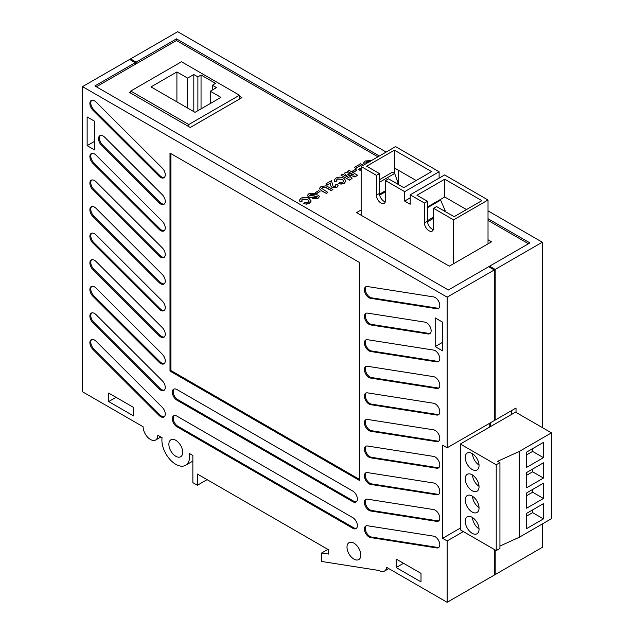 <?xml version="1.0" encoding="UTF-8"?>
<svg xmlns="http://www.w3.org/2000/svg" width="634" height="634" viewBox="0 0 634 634"><rect width="100%" height="100%" fill="white"/><g stroke="black" fill="none" stroke-linecap="round" stroke-linejoin="round"><path stroke-width="0.95" d="M472.496 453.738A9.764 5.635 -120 0 0 479.035 465.071M472.496 475.001A9.764 5.635 -120 0 0 479.035 486.333M472.496 496.264A9.764 5.635 -120 0 0 479.035 507.596M472.496 517.526A9.764 5.635 -120 0 0 479.035 528.859M239.493 95.235L181.49 61.752L130.739 91.05L188.742 124.533L239.493 95.235L239.493 99.055M188.742 126.61L188.742 124.533M130.739 93.127L130.739 91.05M210.258 91.201L216.471 87.611L212.39 85.257L215.544 83.363L201.041 74.994L197.887 76.888L193.814 74.527L187.601 78.117L176.91 71.943L150.987 86.906L195.034 112.337L220.949 97.374L210.258 91.201L210.258 103.548M176.91 101.868L176.91 71.943M187.601 108.049L187.601 78.117M193.814 111.632L193.814 74.527M197.887 110.688L197.887 76.888M201.041 108.866L201.041 74.994M212.39 89.965L212.39 85.257M551.469 432.864L515.561 412.132L460.316 444.03L496.224 464.762L499.933 462.614L497.635 461.29L519.246 451.471L551.469 432.864L551.469 518.675L519.246 537.283L519.246 451.471M526.608 452.121L526.608 467.385L543.449 457.661L543.449 442.397L526.608 452.121M526.608 472.536L526.608 487.8L543.449 478.076L543.449 462.812L526.608 472.536M526.608 492.951L526.608 508.206L543.449 498.483L543.449 483.227L526.608 492.951M526.608 513.366L526.608 528.621L543.449 518.897L543.449 503.642L526.608 513.366M499.933 546.056L519.246 537.283M460.316 444.03L460.316 529.842L496.224 550.574L499.933 548.426L499.933 462.614M496.224 550.574L496.224 464.762M472.14 533.265A9.764 5.635 -120 0 0 477.022 533.749A9.764 5.635 -120 0 0 477.022 522.471A9.764 5.635 -120 0 0 467.258 516.829A9.764 5.635 -120 0 0 465.76 524.659A9.764 5.635 -120 0 0 472.14 533.265M472.14 511.995A9.764 5.635 -120 0 0 477.022 512.478A9.764 5.635 -120 0 0 477.022 501.201A9.764 5.635 -120 0 0 467.258 495.566A9.764 5.635 -120 0 0 465.76 503.388A9.764 5.635 -120 0 0 472.14 511.995M472.14 490.732A9.764 5.635 -120 0 0 477.022 491.215A9.764 5.635 -120 0 0 477.022 479.938A9.764 5.635 -120 0 0 467.258 474.303A9.764 5.635 -120 0 0 465.76 482.125A9.764 5.635 -120 0 0 472.14 490.732M472.14 469.469A9.764 5.635 -120 0 0 477.022 469.952A9.764 5.635 -120 0 0 477.022 458.675A9.764 5.635 -120 0 0 467.258 453.033A9.764 5.635 -120 0 0 465.76 460.863A9.764 5.635 -120 0 0 472.14 469.469M526.608 516.116L532.623 512.644L532.623 509.894M532.623 512.644L543.449 518.897M526.608 495.701L532.623 492.23L532.623 489.48M532.623 492.23L543.449 498.483M526.608 475.286L532.623 471.823L532.623 469.065M532.623 471.823L543.449 478.076M526.608 454.871L532.623 451.408L532.623 448.65M532.623 451.408L543.449 457.661M364.724 164.444L363.559 162.946L365.342 160.957L371.461 160.553M364.495 164.571L363.567 163.081M370.177 161.638L366.698 161.789L366.341 163.509M366.698 161.789L365.786 162.962M365.778 162.827L366.175 163.421M370.177 161.9L366.698 162.05M354.382 167.408L355.777 168.478L354.382 167.408L360.722 163.746L363.322 165.252M361.713 166.179L360.508 165.482L355.777 168.478M360.508 165.482L355.777 168.216M361.483 166.314L360.508 165.743M358.575 169.333L359.969 170.395L358.575 169.333L361.142 167.844M361.142 169.722L359.969 170.395M361.142 169.46L359.969 170.134M352.338 171.188L353.74 172.258L352.338 171.188L355.452 169.397L356.855 170.197L353.74 172.258M356.855 170.197L353.74 171.996M347.614 171.315L349.223 170.387L357.608 175.222L354.882 176.799L347.749 174.31L352.06 178.423L349.334 180.001L340.949 175.158L342.566 174.231L349.215 178.011L344.191 173.288L345.99 172.258L354.16 175.158L347.614 171.315L353.027 174.754M344.191 173.288L348.51 177.607M340.949 175.158L349.334 180.001M352.06 178.423L349.334 180.262M354.882 176.799L348.185 174.722M357.608 175.222L354.882 177.06M337.304 178.883L336.495 179.953L337.082 180.991L334.934 181.609L334.197 180.127L335.846 178.114C338.572 176.815 341.235 176.886 343.834 178.312L345.95 180.848L344.27 183.044L340.886 183.939L338.485 183.535L339.769 182.418L342.986 182.172L343.89 180.983L342.344 179.311L337.304 178.883L336.511 180.08M337.082 180.991L334.934 181.871L334.205 180.254M342.344 179.311L337.304 179.145M343.882 181.118L342.344 179.573M338.485 183.535L340.886 183.939M344.27 183.044L340.886 184.201M345.942 180.983L344.27 183.305M332.699 183.654L332.755 185.564L333.405 186.309L335.505 186.372L335.259 185.025L337.026 184.185L338.112 185.643L336.868 187.196L332.01 187.363L330.726 185.683L330.639 182.98L327.524 185.033L325.916 183.844L331.392 180.682L332.676 184.621M330.766 183.551L330.639 182.98L327.524 185.033M330.766 183.717L330.639 183.242M332.01 187.363L330.726 185.944M336.868 187.196L332.01 187.624M338.104 185.778L336.868 187.458M335.259 185.025L335.917 185.944M335.505 186.372L335.941 185.817M332.699 183.781L332.676 184.763M327.524 184.771L325.916 183.844M332.898 189.487L331.281 190.422L325.266 187.022L322.429 187.347L321.573 188.322L327.849 192.403L326.233 193.33L321.85 190.802L319.314 188.472L320.978 186.57L326.161 185.794L332.898 189.487L331.281 190.683L325.266 187.284L322.429 187.609L321.581 188.449M326.233 193.33L321.85 191.064L319.322 188.599M327.849 192.403L326.233 193.592M315.494 192.467L316.889 193.536L315.494 192.467L318.609 190.668L320.004 191.476L316.889 193.536M320.004 191.476L316.889 193.275M315.494 193.085L313.988 194.075L310.509 194.226L309.986 195.858L316.104 194.701L318.545 195.224L319.449 196.477L317.88 198.283L312.269 198.664L313.775 197.673L316.461 197.491L317.293 196.667L316.303 196.072C313.656 197.325 311.025 197.57 308.393 196.802L307.371 195.383L309.154 193.394L315.494 193.346L313.988 194.337L310.509 194.487L309.606 195.399M308.393 196.802L307.379 195.518M316.303 196.072L316.303 196.334C313.656 197.586 311.025 197.832 308.393 197.063M317.293 196.667L316.303 196.334M317.293 196.928L317.048 196.477M312.269 198.664L317.88 198.283M319.441 196.603L317.88 198.545M309.59 195.264L309.986 195.858M302.497 198.973L301.689 200.043L302.275 201.089L300.128 201.707L299.391 200.217L301.039 198.204C303.765 196.912 306.428 196.984 309.027 198.41L311.143 200.946L309.463 203.142L306.079 204.037L303.678 203.633L304.962 202.515L308.179 202.27L309.083 201.073L307.538 199.409L302.497 198.973L301.705 200.178M302.275 201.089L300.128 201.969L299.399 200.352M307.538 199.409L302.497 199.234M309.075 201.208L307.538 199.67M303.678 203.633L306.079 204.037M309.463 203.142L306.079 204.299M311.136 201.073L309.463 203.403M379.37 155.988L176.482 38.848L136.151 62.132L136.151 63.812L96.368 86.779M136.151 62.132L130.564 58.907L130.564 59.953M494.282 574.047L495.186 574.57L495.186 549.971M490.653 422.68L490.653 426.508M516.028 412.401L516.028 408.034L495.186 420.065L494.282 419.542M495.186 420.065L495.186 269.426L489.599 266.193L529.929 242.909L488.021 218.722M489.599 267.239L489.599 266.193M542.316 427.578L542.316 242.212L488.021 210.868M386.161 152.065L177.686 31.7L130.564 58.907M495.186 574.57L542.316 547.364L542.316 523.961M542.316 242.212L495.186 269.426M377.919 156.828L176.482 40.528L176.482 38.848M528.479 243.749L488.021 220.394M176.482 40.528L136.151 63.812M511.503 410.65L511.503 414.477M239.493 96.265L241.911 97.66L190.248 127.482L129.653 92.501L130.739 91.875M488.021 239.755L491.564 241.8L449.332 266.177L356.53 212.596L361.142 209.933M460.316 528.106L442.619 538.321L442.619 445.179L447.152 447.794L494.282 420.588L494.282 269.949L488.687 266.716L448.365 290L94.918 85.939L135.248 62.655L129.653 59.43L82.531 86.636L82.531 391.788L143.118 426.761A10.39 5.999 -120 0 0 147.651 437.222A10.39 5.999 -120 0 0 155.655 440.004A10.39 5.999 -120 0 0 157.811 435.249L162.09 437.722A19.638 11.333 -120 0 0 169.421 458.858A19.638 11.333 -120 0 0 185.596 465.285A19.638 11.333 -120 0 0 189.471 453.532L192.863 455.489L192.863 482.648L197.396 485.264L197.396 474.05L328.602 549.805L328.602 554.061L321.684 552.967L321.684 561.478L379.045 570.489A10.501 6.063 -120 0 0 384.45 571.099A10.501 6.063 -120 0 0 386.566 567.319L447.152 602.3L447.152 540.937L463.343 531.585M489.749 423.203L489.749 427.031M447.152 602.3L494.282 575.093L494.282 549.448M135.248 62.655L135.248 64.335M367.451 339.689A6.514 3.756 -120 0 0 365.77 339.959A6.514 3.756 -120 0 0 365.144 346.212A6.514 3.756 -120 0 0 370.597 351.498L436.771 361.895A6.514 3.756 -120 0 0 438.451 361.626A6.514 3.756 -120 0 0 439.077 355.373A6.514 3.756 -120 0 0 433.616 350.087L367.451 339.689M367.451 313.109A6.514 3.756 -120 0 0 365.77 313.378A6.514 3.756 -120 0 0 365.144 319.631A6.514 3.756 -120 0 0 370.597 324.917L428.116 333.952A6.514 3.756 -120 0 0 429.797 333.69A6.514 3.756 -120 0 0 430.423 327.437A6.514 3.756 -120 0 0 424.97 322.143L367.451 313.109M367.451 286.528A6.514 3.756 -120 0 0 365.77 286.798A6.514 3.756 -120 0 0 365.144 293.051A6.514 3.756 -120 0 0 370.597 298.337L436.771 308.734A6.514 3.756 -120 0 0 438.451 308.465A6.514 3.756 -120 0 0 439.077 302.212A6.514 3.756 -120 0 0 433.616 296.926L367.451 286.528M159.086 415.444A6.514 3.756 -120 0 0 163.913 416.998A6.514 3.756 -120 0 0 162.233 407.274L96.059 341.258A6.514 3.756 -120 0 0 91.233 339.705A6.514 3.756 -120 0 0 92.913 349.437L159.086 415.444L159.99 414.921A6.514 3.756 -120 0 0 164.333 416.681M159.086 388.864A6.514 3.756 -120 0 0 163.913 390.417A6.514 3.756 -120 0 0 162.233 380.693L96.059 314.678A6.514 3.756 -120 0 0 91.233 313.125A6.514 3.756 -120 0 0 92.913 322.857L159.086 388.864L159.99 388.341A6.514 3.756 -120 0 0 164.333 390.1M159.086 362.283A6.514 3.756 -120 0 0 163.913 363.837A6.514 3.756 -120 0 0 162.233 354.113L96.059 288.098A6.514 3.756 -120 0 0 91.233 286.544A6.514 3.756 -120 0 0 92.913 296.276L159.086 362.283L159.99 361.76A6.514 3.756 -120 0 0 164.333 363.52M159.086 335.703A6.514 3.756 -120 0 0 163.913 337.256A6.514 3.756 -120 0 0 162.233 327.532L96.059 261.517A6.514 3.756 -120 0 0 91.233 259.964A6.514 3.756 -120 0 0 92.913 269.688L159.086 335.703L159.99 335.18A6.514 3.756 -120 0 0 164.333 336.939M159.086 309.123A6.514 3.756 -120 0 0 163.913 310.676A6.514 3.756 -120 0 0 162.233 300.952L96.059 234.937A6.514 3.756 -120 0 0 91.233 233.383A6.514 3.756 -120 0 0 92.913 243.107L159.086 309.123L159.99 308.599A6.514 3.756 -120 0 0 164.333 310.359M159.086 282.542A6.514 3.756 -120 0 0 163.913 284.095A6.514 3.756 -120 0 0 162.233 274.371L96.059 208.356A6.514 3.756 -120 0 0 91.233 206.803A6.514 3.756 -120 0 0 92.913 216.527L159.086 282.542L159.99 282.019A6.514 3.756 -120 0 0 164.333 283.778M159.086 255.962A6.514 3.756 -120 0 0 163.913 257.515A6.514 3.756 -120 0 0 162.233 247.791L96.059 181.776A6.514 3.756 -120 0 0 91.233 180.222A6.514 3.756 -120 0 0 92.913 189.946L159.086 255.962L159.99 255.439A6.514 3.756 -120 0 0 164.333 257.198M159.086 229.381A6.514 3.756 -120 0 0 163.913 230.934A6.514 3.756 -120 0 0 162.233 221.211L96.059 155.195A6.514 3.756 -120 0 0 91.233 153.642A6.514 3.756 -120 0 0 92.913 163.366L159.086 229.381L159.99 228.858A6.514 3.756 -120 0 0 164.333 230.618M159.086 202.801A6.514 3.756 -120 0 0 163.913 204.354A6.514 3.756 -120 0 0 162.233 194.63L104.713 137.245A6.514 3.756 -120 0 0 99.887 135.7A6.514 3.756 -120 0 0 101.567 145.424L159.086 202.801L159.99 202.278A6.514 3.756 -120 0 0 164.333 204.037M159.086 176.22A6.514 3.756 -120 0 0 163.913 177.774A6.514 3.756 -120 0 0 162.233 168.05L96.059 102.034A6.514 3.756 -120 0 0 91.233 100.481A6.514 3.756 -120 0 0 92.913 110.205L159.086 176.22L159.99 175.697A6.514 3.756 -120 0 0 164.333 177.457M176.91 416.11A6.514 3.756 -120 0 0 173.653 415.785A6.514 3.756 -120 0 0 172.654 421A6.514 3.756 -120 0 0 176.91 426.737L352.773 528.273A6.514 3.756 -120 0 0 356.031 528.597A6.514 3.756 -120 0 0 357.029 523.383A6.514 3.756 -120 0 0 352.773 517.645L176.91 416.11M176.91 389.53A6.514 3.756 -120 0 0 173.653 389.205A6.514 3.756 -120 0 0 172.654 394.419A6.514 3.756 -120 0 0 176.91 400.157L352.773 501.692A6.514 3.756 -120 0 0 356.031 502.017A6.514 3.756 -120 0 0 357.029 496.802A6.514 3.756 -120 0 0 352.773 491.065L176.91 389.53M367.451 525.752A6.514 3.756 -120 0 0 365.77 526.022A6.514 3.756 -120 0 0 365.144 532.275A6.514 3.756 -120 0 0 370.597 537.561L436.771 547.958A6.514 3.756 -120 0 0 438.451 547.689A6.514 3.756 -120 0 0 439.077 541.436A6.514 3.756 -120 0 0 433.616 536.15L367.451 525.752M367.451 499.172A6.514 3.756 -120 0 0 365.77 499.441A6.514 3.756 -120 0 0 365.144 505.694A6.514 3.756 -120 0 0 370.597 510.98L436.771 521.378A6.514 3.756 -120 0 0 438.451 521.108A6.514 3.756 -120 0 0 439.077 514.856A6.514 3.756 -120 0 0 433.616 509.57L367.451 499.172M367.451 472.592A6.514 3.756 -120 0 0 365.77 472.861A6.514 3.756 -120 0 0 365.144 479.114A6.514 3.756 -120 0 0 370.597 484.4L436.771 494.797A6.514 3.756 -120 0 0 438.451 494.528A6.514 3.756 -120 0 0 439.077 488.275A6.514 3.756 -120 0 0 433.616 482.989L367.451 472.592M367.451 446.011A6.514 3.756 -120 0 0 365.77 446.281A6.514 3.756 -120 0 0 365.144 452.533A6.514 3.756 -120 0 0 370.597 457.819L436.771 468.217A6.514 3.756 -120 0 0 438.451 467.947A6.514 3.756 -120 0 0 439.077 461.695A6.514 3.756 -120 0 0 433.616 456.409L367.451 446.011M367.451 419.431A6.514 3.756 -120 0 0 365.77 419.7A6.514 3.756 -120 0 0 365.144 425.953A6.514 3.756 -120 0 0 370.597 431.239L436.771 441.636A6.514 3.756 -120 0 0 438.451 441.367A6.514 3.756 -120 0 0 439.077 435.114A6.514 3.756 -120 0 0 433.616 429.828L367.451 419.431M367.451 392.85A6.514 3.756 -120 0 0 365.77 393.12A6.514 3.756 -120 0 0 365.144 399.372A6.514 3.756 -120 0 0 370.597 404.658L436.771 415.056A6.514 3.756 -120 0 0 438.451 414.787A6.514 3.756 -120 0 0 439.077 408.534A6.514 3.756 -120 0 0 433.616 403.248L367.451 392.85M367.451 366.27A6.514 3.756 -120 0 0 365.77 366.539A6.514 3.756 -120 0 0 365.144 372.792A6.514 3.756 -120 0 0 370.597 378.078L436.771 388.476A6.514 3.756 -120 0 0 438.451 388.206A6.514 3.756 -120 0 0 439.077 381.953A6.514 3.756 -120 0 0 433.616 376.667L367.451 366.27M169.999 153.087L169.999 371.048L359.684 480.564L359.684 262.603L169.999 153.087M442.619 538.321L447.152 540.937M447.152 447.794L447.152 297.156L82.531 86.636M87.135 145.646L94.498 149.901L94.498 121.197L87.135 116.941L87.135 145.646L94.498 141.398M353.899 559.093A9.764 5.635 -120 0 0 358.789 559.576A9.764 5.635 -120 0 0 358.789 548.299A9.764 5.635 -120 0 0 349.017 542.664A9.764 5.635 -120 0 0 347.519 550.486A9.764 5.635 -120 0 0 353.899 559.093M396.147 559.029L396.147 567.533L421.008 581.885L421.008 573.382L396.147 559.029M175.776 456.258A9.764 5.635 -120 0 0 180.666 456.742A9.764 5.635 -120 0 0 180.666 445.464A9.764 5.635 -120 0 0 170.895 439.822A9.764 5.635 -120 0 0 169.397 447.652A9.764 5.635 -120 0 0 175.776 456.258M133.536 415.92L133.536 407.416L108.676 393.064L108.676 401.568L133.536 415.92M442.548 322.143L435.186 317.888L435.186 346.592L442.548 350.848L442.548 322.143M321.684 552.967L327.889 549.393M447.152 297.156L494.282 269.949M197.396 485.264L207.104 479.653M396.147 567.533L403.509 563.277M108.676 401.568L116.046 397.312M435.186 346.592L442.548 342.344M170.911 153.61L170.911 370.525L169.999 371.048M170.911 370.525L359.684 479.51M366.254 366.333A6.514 3.756 -120 0 0 366.23 372.681A6.514 3.756 -120 0 0 371.508 377.555L437.674 387.953A6.514 3.756 -120 0 0 438.871 387.889M366.254 392.914A6.514 3.756 -120 0 0 366.23 399.262A6.514 3.756 -120 0 0 371.508 404.135L437.674 414.533A6.514 3.756 -120 0 0 438.871 414.47M366.254 419.494A6.514 3.756 -120 0 0 366.23 425.842A6.514 3.756 -120 0 0 371.508 430.716L437.674 441.113A6.514 3.756 -120 0 0 438.871 441.05M366.254 446.074A6.514 3.756 -120 0 0 366.23 452.422A6.514 3.756 -120 0 0 371.508 457.296L437.674 467.694A6.514 3.756 -120 0 0 438.871 467.63M366.254 472.655A6.514 3.756 -120 0 0 366.23 479.003A6.514 3.756 -120 0 0 371.508 483.877L437.674 494.274A6.514 3.756 -120 0 0 438.871 494.211M366.254 499.235A6.514 3.756 -120 0 0 366.23 505.583A6.514 3.756 -120 0 0 371.508 510.457L437.674 520.855A6.514 3.756 -120 0 0 438.871 520.791M366.254 525.816A6.514 3.756 -120 0 0 366.23 532.164A6.514 3.756 -120 0 0 371.508 537.038L437.674 547.435A6.514 3.756 -120 0 0 438.871 547.372M174.136 388.999A6.514 3.756 -120 0 0 173.692 394.316A6.514 3.756 -120 0 0 177.813 399.634L353.685 501.169A6.514 3.756 -120 0 0 356.451 501.7M174.136 415.579A6.514 3.756 -120 0 0 173.692 420.897A6.514 3.756 -120 0 0 177.813 426.214L353.685 527.75A6.514 3.756 -120 0 0 356.451 528.28M91.716 100.275A6.514 3.756 -120 0 0 93.816 109.682L159.99 175.697M100.37 135.486A6.514 3.756 -120 0 0 102.47 144.901L159.99 202.278M91.716 153.436A6.514 3.756 -120 0 0 93.816 162.843L159.99 228.858M91.716 180.016A6.514 3.756 -120 0 0 93.816 189.423L159.99 255.439M91.716 206.597A6.514 3.756 -120 0 0 93.816 216.004L159.99 282.019M91.716 233.177A6.514 3.756 -120 0 0 93.816 242.584L159.99 308.599M91.716 259.758A6.514 3.756 -120 0 0 93.816 269.165L159.99 335.18M91.716 286.338A6.514 3.756 -120 0 0 93.816 295.745L159.99 361.76M91.716 312.919A6.514 3.756 -120 0 0 93.816 322.326L159.99 388.341M91.716 339.499A6.514 3.756 -120 0 0 93.816 348.906L159.99 414.921M366.254 286.592A6.514 3.756 -120 0 0 366.23 292.94A6.514 3.756 -120 0 0 371.508 297.814L437.674 308.211A6.514 3.756 -120 0 0 438.871 308.148M366.254 313.172A6.514 3.756 -120 0 0 366.23 319.52A6.514 3.756 -120 0 0 371.508 324.394L429.02 333.429A6.514 3.756 -120 0 0 430.217 333.373M366.254 339.753A6.514 3.756 -120 0 0 366.23 346.101A6.514 3.756 -120 0 0 371.508 350.974L437.674 361.372A6.514 3.756 -120 0 0 438.871 361.309M439.98 199.742L440.646 200.13L445.076 210.472A1.284 0.737 60 0 1 445.139 211.51M440.646 200.13L427.49 207.722M379.457 192.039L380.099 193.845A1.284 0.737 60 0 1 379.932 194.971A1.284 0.737 60 0 1 379.639 195.026M379.457 179.691L392.47 172.179L394.689 173.462L398.223 183.377A1.284 0.737 60 0 1 398.184 184.399M394.689 173.462L379.457 182.259M424.463 203.062L424.463 222.93A6.411 3.701 -120 0 0 427.261 229.373A6.411 3.701 -120 0 0 432.198 231.093A6.411 3.701 -120 0 0 433.521 228.161L433.521 208.301L436.549 206.549L454.118 216.693L481.888 200.661L444.735 179.208L416.966 195.24L427.49 201.319L424.463 203.062L410.19 194.82L444.624 174.944L488.021 199.995L488.021 243.836M433.521 208.301L453.579 219.879L488.021 199.995M427.49 206.953L444.735 197L444.735 179.208M385.488 180.563L388.515 178.82L403.818 187.648L431.588 171.616L394.427 150.163L366.658 166.195L379.457 173.589L376.43 175.333L376.43 195.193A6.411 3.701 -120 0 0 379.227 201.644A6.411 3.701 -120 0 0 384.164 203.363A6.411 3.701 -120 0 0 385.488 200.431L385.488 180.563L404.674 191.642L404.674 201.057L410.19 204.243L410.19 194.82M398.303 183.662L398.303 170.189M439.108 178.122L439.108 171.759L395.584 146.628L361.142 166.512L361.142 215.267M361.142 166.512L376.43 175.333M453.579 219.879L453.579 263.72M439.108 171.759L404.674 191.642M444.735 197L466.481 209.553M385.298 201.834A6.411 3.701 60 0 1 379.457 193.449L379.457 173.589M433.331 229.563A6.411 3.701 60 0 1 427.49 221.179L427.49 201.319M394.427 173.312L394.427 150.163M394.657 173.447L394.657 168.089L416.181 180.516M440.44 199.48L440.44 200.011M410.19 197.871L404.674 201.057M371.508 377.555L370.597 378.078M437.674 387.953L436.771 388.476M371.508 404.135L370.597 404.658M437.674 414.533L436.771 415.056M371.508 430.716L370.597 431.239M437.674 441.113L436.771 441.636M371.508 457.296L370.597 457.819M437.674 467.694L436.771 468.217M371.508 483.877L370.597 484.4M437.674 494.274L436.771 494.797M371.508 510.457L370.597 510.98M437.674 520.855L436.771 521.378M371.508 537.038L370.597 537.561M437.674 547.435L436.771 547.958M177.813 399.634L176.91 400.157M353.685 501.169L352.773 501.692M177.813 426.214L176.91 426.737M353.685 527.75L352.773 528.273M93.816 109.682L92.913 110.205M102.47 144.901L101.567 145.424M93.816 162.843L92.913 163.366M93.816 189.423L92.913 189.946M93.816 216.004L92.913 216.527M93.816 242.584L92.913 243.107M93.816 269.165L92.913 269.688M93.816 295.745L92.913 296.276M93.816 322.326L92.913 322.857M93.816 348.906L92.913 349.437M371.508 297.814L370.597 298.337M437.674 308.211L436.771 308.734M371.508 324.394L370.597 324.917M429.02 333.429L428.116 333.952M371.508 350.974L370.597 351.498M437.674 361.372L436.771 361.895M445.076 210.472L444.204 210.971M433.521 217.137L427.49 220.624M398.223 183.377L397.32 183.9M385.488 190.731L380.099 193.845M427.49 221.179L424.463 222.93M379.457 193.449L376.43 195.193M384.45 571.099L388.777 568.595M155.655 440.004L160.854 437M185.596 465.285L192.863 461.092M433.521 218.318L427.514 221.781M385.488 191.761L379.932 194.971"/></g></svg>
